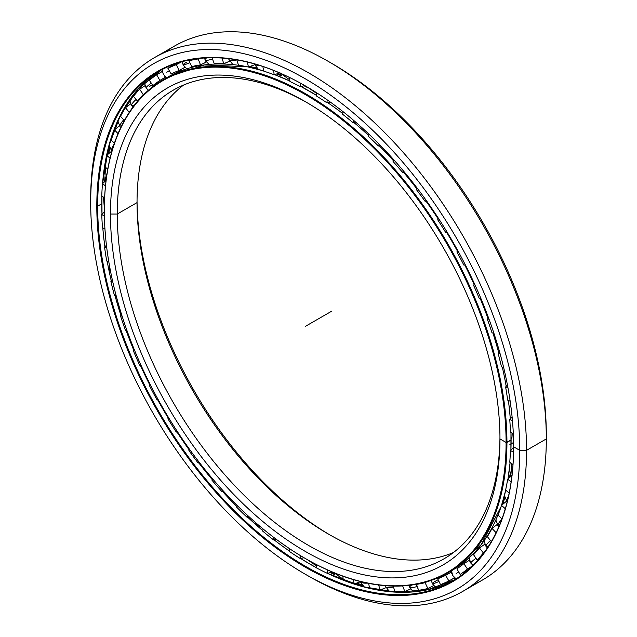 <?xml version="1.0" encoding="UTF-8"?>
<svg xmlns="http://www.w3.org/2000/svg" width="637" height="637" viewBox="0 0 637 637"><rect width="100%" height="100%" fill="white"/><g stroke="black" fill="none" stroke-linecap="round" stroke-linejoin="round"><path stroke-width="0.96" d="M499.655 510.675A279.412 161.32 -120 0 0 499.941 510.006A279.412 161.32 60 0 1 499.655 510.675M501.972 504.982A279.412 161.32 -120 0 0 504.639 497.393A279.412 161.32 60 0 1 501.972 504.982M509.783 477.336A279.412 161.32 -120 0 0 510.683 472.407A279.412 161.32 60 0 1 509.783 477.336M513.39 447.588A279.412 161.32 -120 0 0 513.541 444.268A279.412 161.32 60 0 1 513.39 447.588M513.263 443.909A279.484 161.36 60 0 1 513.08 447.891A279.484 161.36 -120 0 0 513.263 443.909M510.492 472.001A279.484 161.36 60 0 1 509.473 477.623A279.484 161.36 -120 0 0 510.492 472.001M504.56 496.956A279.484 161.36 60 0 1 501.661 505.237A279.484 161.36 -120 0 0 504.56 496.956M307.368 87.158A279.412 161.32 -120 0 0 304.406 85.629A279.412 161.32 60 0 1 307.368 87.158M281.562 75.556A279.412 161.32 -120 0 0 276.848 73.876A279.412 161.32 60 0 1 281.562 75.556M256.902 68.302A279.412 161.32 -120 0 0 249.003 66.821A279.412 161.32 60 0 1 256.902 68.302M243.637 66.065A279.412 161.32 -120 0 0 242.912 65.977A279.412 161.32 60 0 1 243.637 66.065M248.629 66.957A279.484 161.36 60 0 1 257.244 68.597A279.484 161.36 -120 0 0 248.629 66.957M276.45 74.003A279.484 161.36 60 0 1 281.817 75.93A279.484 161.36 -120 0 0 276.45 74.003M304 85.74A279.484 161.36 60 0 1 307.536 87.58A279.484 161.36 -120 0 0 304 85.74M330.077 535.016A275.423 159.019 60 0 1 137.043 200.663A275.423 159.019 -120 0 0 330.077 535.016M137.035 202.614A270.614 156.24 -120 0 0 328.381 534.053A270.614 156.24 -120 0 0 453.448 552.534A270.614 156.24 60 0 1 248.741 468.02A270.614 156.24 60 0 1 137.035 202.614L117.256 214.032A270.614 156.24 -120 0 0 235.387 486.373A270.614 156.24 -120 0 0 443.917 558.872A270.614 156.24 -120 0 0 499.957 436.934A270.614 156.24 60 0 1 307.767 544.977A270.614 156.24 60 0 1 117.256 214.032L110.456 214.032A275.423 159.019 -120 0 0 305.211 551.363A275.423 159.019 -120 0 0 499.965 438.917L499.965 438.917A275.423 159.019 60 0 1 305.211 551.363A275.423 159.019 60 0 1 110.456 214.032A275.423 159.019 60 0 1 305.211 101.586A275.423 159.019 60 0 1 499.965 438.917L499.965 438.917A275.423 159.019 -120 0 0 305.211 101.594A275.423 159.019 -120 0 0 110.456 214.032L117.256 214.032A270.614 156.24 60 0 1 306.923 102.581A270.614 156.24 -120 0 0 173.304 90.151A270.614 156.24 -120 0 0 117.256 214.032L137.035 202.614A270.614 156.24 60 0 1 183.552 85.071A270.614 156.24 -120 0 0 137.035 202.614L137.035 202.614M510.985 432.412A284.667 164.354 60 0 1 511.097 440.04A284.667 164.354 -120 0 0 510.985 432.412L510.906 450.017A284.667 164.354 -120 0 0 511.097 440.04L506.089 442.452L506.941 442.452A284.691 164.362 -120 0 0 305.641 93.782A284.691 164.362 -120 0 0 104.333 210.003A284.691 164.362 60 0 1 163.295 79.681A284.691 164.362 60 0 1 382.67 155.954A284.691 164.362 60 0 1 506.941 442.452L511.081 440.063A284.691 164.362 -120 0 0 510.97 432.396A284.691 164.362 60 0 1 511.081 440.063A284.691 164.362 60 0 1 510.89 450.033A284.691 164.362 -120 0 0 511.081 440.063L506.941 442.452A284.691 164.362 60 0 1 447.978 572.774A284.691 164.362 60 0 1 305.418 558.553A284.691 164.362 -120 0 0 305.633 558.673A284.691 164.362 -120 0 0 506.941 442.452L506.089 442.452A284.086 164.02 60 0 1 305.211 558.426A284.086 164.02 60 0 1 104.333 210.497A284.086 164.02 60 0 1 305.211 94.515A284.086 164.02 60 0 1 506.089 442.452A284.086 164.02 -120 0 0 305.211 94.515A284.086 164.02 -120 0 0 104.333 210.497A284.086 164.02 -120 0 0 305.211 558.434A284.086 164.02 -120 0 0 506.089 442.452L499.965 438.917M510.285 418.979A284.691 164.362 -120 0 0 508.358 400.41A284.691 164.362 60 0 1 510.285 418.979M506.192 386.341A284.691 164.362 -120 0 0 502.29 367.071A284.691 164.362 60 0 1 506.192 386.341M498.699 352.659A284.691 164.362 -120 0 0 492.871 332.96A284.691 164.362 60 0 1 498.699 352.659M487.942 318.508A284.691 164.362 -120 0 0 480.258 298.673A284.691 164.362 60 0 1 487.942 318.508A284.667 164.354 -120 0 0 480.29 298.665A284.667 164.354 60 0 1 487.958 318.492M474.111 284.476A284.691 164.362 -120 0 0 464.755 264.976A284.691 164.362 60 0 1 474.111 284.476A284.667 164.354 -120 0 0 464.787 264.976A284.667 164.354 60 0 1 474.127 284.452M457.446 251.129A284.691 164.362 -120 0 0 446.577 232.298A284.691 164.362 60 0 1 457.446 251.129M438.24 219.048A284.691 164.362 -120 0 0 426.034 201.196A284.691 164.362 60 0 1 438.24 219.048M416.813 188.775A284.691 164.362 -120 0 0 403.468 172.205A284.691 164.362 60 0 1 416.813 188.775M393.427 160.707A284.691 164.362 -120 0 0 379.278 145.817A284.691 164.362 60 0 1 393.427 160.707M368.592 135.498A284.691 164.362 -120 0 0 353.853 122.487A284.691 164.362 60 0 1 368.592 135.498A284.667 164.354 -120 0 0 353.885 122.479A284.667 164.354 60 0 1 368.6 135.466M342.754 113.569A284.691 164.362 -120 0 0 327.633 102.621A284.691 164.362 60 0 1 342.754 113.569M310.084 91.561L316.358 95.295A284.691 164.362 -120 0 0 309.773 91.394A284.691 164.362 -120 0 0 301.046 86.568A284.691 164.362 60 0 1 309.773 91.394A284.691 164.362 60 0 1 316.358 95.319A284.667 164.354 -120 0 0 309.805 91.394L309.805 91.394A284.667 164.354 60 0 1 316.358 95.295L301.07 86.568A284.667 164.354 -120 0 1 309.805 91.394M289.875 81.042A284.691 164.362 -120 0 0 274.515 74.633A284.691 164.362 60 0 1 289.875 81.042M263.758 70.978A284.691 164.362 -120 0 0 248.43 67.028A284.691 164.362 60 0 1 263.758 70.978A284.667 164.354 -120 0 0 248.446 67.028A285.949 165.094 -120 0 0 238.437 65.181L236.86 59.878L238.437 65.181A285.949 165.094 60 0 1 248.422 67.036L247.403 62.06L248.422 67.036L254.274 64.87L248.422 67.036L263.758 70.97M248.008 66.949A284.691 164.362 -120 0 0 167.427 77.292A284.691 164.362 60 0 1 248.008 66.949M488.818 533.464A284.667 164.354 -120 0 0 501.144 506.479M505.762 490.124L501.518 505.356A284.667 164.354 -120 0 0 505.754 490.124A284.691 164.362 60 0 1 501.502 505.364A284.691 164.362 -120 0 0 505.746 490.116M507.984 478.968A284.667 164.354 -120 0 0 510.11 462.486L507.984 478.968A284.691 164.362 -120 0 0 510.094 462.47A284.691 164.362 60 0 1 507.968 478.984M510.301 418.963A284.667 164.354 -120 0 0 508.382 400.418A284.667 164.354 60 0 1 510.301 418.963M506.208 386.317A284.667 164.354 -120 0 0 502.314 367.079A284.667 164.354 60 0 1 506.208 386.317M498.715 352.635A284.667 164.354 -120 0 0 492.903 332.96A284.667 164.354 60 0 1 498.715 352.635M457.47 251.105A284.667 164.354 -120 0 0 446.609 232.298A284.667 164.354 60 0 1 457.47 251.105M438.256 219.024A284.667 164.354 -120 0 0 426.057 201.196A284.667 164.354 60 0 1 438.256 219.024M416.829 188.751A284.667 164.354 -120 0 0 403.5 172.197A284.667 164.354 60 0 1 416.829 188.751M393.435 160.683A284.667 164.354 -120 0 0 379.302 145.809A284.667 164.354 60 0 1 393.435 160.683M342.754 113.545A284.667 164.354 -120 0 0 327.657 102.613A284.667 164.354 60 0 1 342.754 113.545M447.978 572.774L452.119 570.386A284.691 164.362 -120 0 0 501.367 505.778A284.691 164.362 60 0 1 450.033 571.556M310.362 91.712A18.792 10.853 120 0 0 312.05 92.301A18.792 10.853 -60 0 1 310.362 91.712M281.259 75.055A279.484 161.36 -120 0 0 277.421 73.685A279.484 161.36 60 0 1 281.259 75.055M256.448 67.864A279.484 161.36 -120 0 0 249.608 66.598A279.484 161.36 60 0 1 256.448 67.864M184.929 67.387A284.667 164.354 -120 0 0 184.197 67.761A284.667 164.354 60 0 1 184.929 67.387M181.895 68.987A284.667 164.354 -120 0 0 180.852 69.568A284.691 164.362 60 0 1 180.972 69.481A284.691 164.362 -120 0 0 180.852 69.544A284.667 164.354 60 0 1 181.895 68.987M465.536 562.638A284.691 164.362 -120 0 0 465.639 562.575A284.691 164.362 60 0 1 465.536 562.638A284.667 164.354 -120 0 0 466.515 562.025A284.667 164.354 60 0 1 465.52 562.622L464.293 562.041M469.27 560.321A284.691 164.362 -120 0 0 469.445 560.21A284.667 164.354 60 0 1 468.776 560.616A284.667 164.354 -120 0 0 469.445 560.186A284.691 164.362 60 0 1 469.27 560.321M184.889 67.355A284.691 164.362 -120 0 0 184.81 67.411A284.691 164.362 60 0 1 184.889 67.355L179.093 70.484A285.949 165.094 -120 0 0 171.162 73.932L167.913 68.31A292.447 168.845 60 0 1 176.298 64.656L181.856 61.701L176.298 64.656A292.447 168.845 -120 0 0 167.913 68.31L171.098 66.383L167.913 68.31L171.162 73.932A285.949 165.094 60 0 1 179.093 70.484L176.298 64.656L179.093 70.484L184.65 67.522L184.181 66.543L184.889 67.355M510.97 472.925A279.484 161.36 60 0 1 510.237 476.93A279.484 161.36 -120 0 0 510.97 472.925M504.791 498.007A279.484 161.36 60 0 1 502.466 504.568A279.484 161.36 -120 0 0 504.791 498.007M289.875 81.026A284.667 164.354 -120 0 0 274.531 74.625L289.875 81.026M247.291 66.789A284.667 164.354 -120 0 0 217.758 63.971M386.707 591.375A299.398 172.858 60 0 1 378.195 589.695A299.398 172.858 -120 0 0 386.707 591.375M362.214 585.347A299.398 172.858 60 0 1 356.083 583.277A299.398 172.858 -120 0 0 362.214 585.347M334.616 574.335A299.398 172.858 60 0 1 330.722 572.44A299.398 172.858 -120 0 0 334.616 574.335M330.324 572.559A299.334 172.818 -120 0 0 334.863 574.765A299.334 172.818 60 0 1 330.324 572.559M355.693 583.412A299.334 172.818 -120 0 0 362.58 585.721A299.334 172.818 60 0 1 355.693 583.412M374.301 589.01A299.334 172.818 -120 0 0 382.518 590.817A299.334 172.818 60 0 1 374.301 589.01M104.954 181.394A299.398 172.858 60 0 1 105.256 177.078A299.398 172.858 -120 0 0 104.954 181.394M108.25 154.019A299.398 172.858 60 0 1 109.524 147.673A299.398 172.858 -120 0 0 108.25 154.019M113.744 131.652A299.398 172.858 60 0 1 116.555 123.451A299.398 172.858 -120 0 0 113.744 131.652M114.939 127.344A299.334 172.818 -120 0 0 112.391 135.37A299.334 172.818 60 0 1 114.939 127.344M109.381 147.171A299.334 172.818 -120 0 0 107.94 154.289A299.334 172.818 60 0 1 109.381 147.171M105.009 176.648A299.334 172.818 -120 0 0 104.651 181.688A299.334 172.818 60 0 1 105.009 176.648M104.317 208.044A299.334 172.818 -120 0 0 104.333 208.522A299.334 172.818 60 0 1 104.317 208.044M306.923 559.413A299.334 172.818 -120 0 0 307.329 559.668A299.334 172.818 60 0 1 306.923 559.413M330.093 62.442A303.387 175.167 60 0 1 546.315 434.983L546.315 438.917L526.544 450.327L519.744 450.327L526.544 450.327A308.204 177.938 -120 0 0 308.611 72.865A308.204 177.938 -120 0 0 90.685 198.688L90.685 202.614A303.387 175.167 60 0 1 305.211 78.757A303.387 175.167 60 0 1 519.744 450.327A303.387 175.167 -120 0 0 305.211 78.757A303.387 175.167 -120 0 0 90.685 202.614A303.387 175.167 -120 0 0 305.211 574.192A303.387 175.167 -120 0 0 519.744 450.327A303.387 175.167 60 0 1 305.211 574.192A303.387 175.167 60 0 1 90.685 202.614L90.685 198.688A308.204 177.938 60 0 1 154.512 57.601A308.204 177.938 60 0 1 392.01 140.172A308.204 177.938 60 0 1 526.544 450.327L546.315 438.917A308.204 177.938 -120 0 0 411.789 128.754A308.204 177.938 -120 0 0 174.291 46.182A308.204 177.938 -120 0 0 164.72 52.441A308.204 177.938 60 0 1 328.389 61.447A308.204 177.938 60 0 1 546.315 438.917L546.315 434.983A303.387 175.167 -120 0 0 331.789 63.413L328.389 61.447M452.214 579.097A294.127 169.816 -120 0 0 454.969 578.101A294.127 169.816 60 0 1 452.214 579.097M452.087 579.168A294.151 169.824 -120 0 0 454.993 578.125A294.151 169.824 60 0 1 452.087 579.168M117.726 121.253A299.334 172.818 -120 0 0 114.756 129.59A299.334 172.818 60 0 1 117.726 121.253M109.747 148.317A299.334 172.818 -120 0 0 108.696 153.636A299.334 172.818 60 0 1 109.747 148.317M105.607 177.612A299.334 172.818 -120 0 0 105.368 181.004A299.334 172.818 60 0 1 105.607 177.612M159.815 72.929A294.151 169.824 60 0 1 162.172 70.938A294.151 169.824 -120 0 0 159.815 72.929M102.82 227.927A294.151 169.824 -120 0 0 104.914 246.838A294.127 169.816 60 0 1 102.796 227.919A294.127 169.816 -120 0 0 104.89 246.853A294.151 169.824 60 0 1 102.82 227.927M107.207 261.21A294.151 169.824 -120 0 0 111.26 280.758A294.151 169.824 60 0 1 107.207 261.21M115.002 295.528A294.151 169.824 -120 0 0 120.958 315.45A294.151 169.824 60 0 1 115.002 295.528M126.07 330.308A294.151 169.824 -120 0 0 133.858 350.318A294.151 169.824 60 0 1 126.07 330.308M140.275 365.089A294.151 169.824 -120 0 0 149.727 384.756A294.151 169.824 60 0 1 140.275 365.089A294.127 169.816 -120 0 0 149.711 384.78A294.127 169.816 60 0 1 140.251 365.097M157.347 399.176A294.151 169.824 -120 0 0 168.319 418.175A294.151 169.824 60 0 1 157.347 399.176M176.998 431.99A294.151 169.824 -120 0 0 189.3 450.009A294.151 169.824 60 0 1 176.998 431.99M198.887 462.956A294.151 169.824 -120 0 0 212.32 479.701A294.127 169.816 60 0 1 198.855 462.956A294.127 169.816 -120 0 0 212.304 479.717A294.151 169.824 60 0 1 198.887 462.956M222.632 491.557A294.151 169.824 -120 0 0 236.908 506.67A294.151 169.824 60 0 1 222.632 491.557M247.833 517.3A294.151 169.824 -120 0 0 262.731 530.581A294.151 169.824 60 0 1 247.833 517.3M274.029 539.762A294.151 169.824 -120 0 0 289.357 551.029A294.127 169.816 60 0 1 274.006 539.77A294.127 169.816 -120 0 0 289.357 551.053A294.151 169.824 60 0 1 274.029 539.762M309.805 563.992L316.358 567.655A294.151 169.824 60 0 1 309.805 563.992L300.783 558.553A294.151 169.824 -120 0 0 309.805 563.992L309.773 564A294.127 169.816 -120 0 0 316.358 567.678A294.127 169.816 60 0 1 309.773 564A294.127 169.816 60 0 1 300.752 558.561A294.127 169.816 -120 0 0 309.773 564L309.805 563.992A294.151 169.824 60 0 1 300.783 558.553L310.084 564.167A18.792 10.853 -60 0 0 312.05 564.9A18.792 10.853 120 0 1 310.394 564.334M404.877 592.322A294.151 169.824 60 0 1 327.585 573.38A294.127 169.816 -120 0 0 454.754 579.734A294.127 169.816 60 0 1 327.569 573.388L362.676 586.629L396.214 592.171L427.204 589.846L454.754 579.734M262.723 530.605A294.127 169.816 60 0 1 247.801 517.308A294.127 169.816 -120 0 0 262.723 530.605M236.892 506.694A294.127 169.816 60 0 1 222.608 491.557A294.127 169.816 -120 0 0 236.892 506.694M189.285 450.025A294.127 169.816 60 0 1 176.975 431.99A294.127 169.816 -120 0 0 189.285 450.025M168.303 418.198A294.127 169.816 60 0 1 157.323 399.184A294.127 169.816 -120 0 0 168.303 418.198M133.834 350.342A294.127 169.816 60 0 1 126.046 330.308A294.127 169.816 -120 0 0 133.834 350.342M120.942 315.474A294.127 169.816 60 0 1 114.979 295.528A294.127 169.816 -120 0 0 120.942 315.474M111.244 280.774A294.127 169.816 60 0 1 107.183 261.21A294.127 169.816 -120 0 0 111.244 280.774M101.992 214.287A294.127 169.816 60 0 1 101.793 203.76L97.66 206.149A294.127 169.816 -120 0 0 226.047 502.155A294.127 169.816 -120 0 0 452.7 580.952A294.127 169.816 -120 0 0 513.621 446.553A294.127 169.816 60 0 1 305.529 566.325A294.127 169.816 60 0 1 97.66 206.149L96.808 206.149A294.732 170.167 -120 0 0 305.211 567.121A294.732 170.167 -120 0 0 513.621 446.8L513.621 446.306L513.621 446.8A294.732 170.167 60 0 1 305.211 567.121A294.732 170.167 60 0 1 96.808 206.149A294.732 170.167 60 0 1 305.211 85.828A294.732 170.167 60 0 1 513.621 446.8A294.732 170.167 -120 0 0 305.211 85.828A294.732 170.167 -120 0 0 96.808 206.149L97.66 206.149A294.127 169.816 60 0 1 305.426 85.947A294.127 169.816 -120 0 0 158.573 71.503A294.127 169.816 -120 0 0 97.66 206.149L101.793 203.76A294.127 169.816 60 0 1 101.896 196.22A294.127 169.816 -120 0 0 101.793 203.76A294.127 169.816 -120 0 0 101.992 214.287A294.151 169.824 60 0 1 101.912 196.228L102.008 214.271M160.659 70.333L138.118 89.132L120.608 114.819L108.648 146.629L102.573 183.647A294.127 169.816 60 0 1 160.659 70.333A294.127 169.816 -120 0 0 102.557 183.663A294.151 169.824 60 0 1 124.812 107.239M389.191 591.454A299.334 172.818 60 0 1 380.496 589.854A299.334 172.818 -120 0 0 389.191 591.454M361.768 584.83A299.334 172.818 60 0 1 356.64 583.086A299.334 172.818 -120 0 0 361.768 584.83M334.329 573.77A299.334 172.818 60 0 1 331.272 572.281A299.334 172.818 -120 0 0 334.329 573.77M159.935 72.857A294.127 169.816 60 0 1 162.172 70.962A294.127 169.816 -120 0 0 159.935 72.857M305.211 574.192L308.611 576.151A308.204 177.938 -120 0 0 526.544 450.327A308.204 177.938 60 0 1 462.709 591.423L482.488 580.004A308.204 177.938 -120 0 0 546.315 438.917A308.204 177.938 60 0 1 472.28 585.164M462.709 591.423A308.204 177.938 60 0 1 306.907 575.163M508.509 496.239A9.396 3.838 131.6 0 0 507.179 501.884A9.396 3.838 -48.4 0 1 508.509 496.239M501.884 518.94A9.396 2.938 136.6 0 0 498.405 526.202A9.396 2.938 -43.4 0 1 501.884 518.94M498.922 526.488A9.396 2.938 -43.4 0 1 498.405 526.202L498.859 526.648M490.458 540.502A9.396 1.983 141.2 0 0 486.063 546.514A9.396 1.983 -38.8 0 1 490.458 540.502M488.547 546.14A9.396 1.983 -38.8 0 1 486.063 546.514L487.409 547.876M475.99 558.291A9.396 1.003 145.7 0 0 470.759 563.036A9.396 1.003 -34.3 0 1 475.99 558.291M458.728 572.018L456.164 573.499M435.915 587.609L432.268 583.619A9.396 1.003 -25.7 0 0 438.997 581.462A9.396 1.003 154.3 0 1 432.268 583.619A9.396 1.003 154.3 0 1 435.469 581.175A9.396 1.003 154.3 0 1 438.152 579.718M413.556 591.877L409.718 587.266A9.396 1.983 -21.2 0 0 417.124 586.47A9.396 1.983 158.8 0 1 409.718 587.266A9.396 1.983 158.8 0 1 411.677 585.037M389.541 591.677L385.465 586.358A9.396 2.938 -16.6 0 0 393.499 586.972A9.396 2.938 163.4 0 1 385.465 586.358A9.396 2.938 163.4 0 1 385.489 585.706M367.342 583.11A9.396 3.838 168.4 0 1 360.184 581.47A9.396 3.838 -11.6 0 0 367.342 583.11M337.363 574.088A9.396 4.674 173.9 0 1 335.572 573.372A9.396 4.674 -6.1 0 0 337.363 574.088M106.57 176.728A9.396 4.674 -53.9 0 1 106.849 174.825A9.396 4.674 126.1 0 0 106.57 176.728M111.865 151.367A9.396 3.838 -48.4 0 1 114.023 144.344A9.396 3.838 131.6 0 0 111.865 151.367M120.847 127.336A9.396 2.938 -43.4 0 1 120.274 127.026A9.396 2.938 -43.4 0 1 123.753 119.772A9.396 2.938 136.6 0 0 120.274 127.026L117.702 120.847M134.526 104.994A9.396 1.983 -38.8 0 1 131.612 105.567A9.396 1.983 -38.8 0 1 136.007 99.563A9.396 1.983 141.2 0 0 131.612 105.567L129.542 99.945M148.437 90.271L146.048 87.866A9.396 1.003 -34.3 0 1 151.28 83.121A9.396 1.003 145.7 0 0 146.048 87.866L144.416 82.714M152.37 84.721A9.396 1.003 -34.3 0 1 149.767 86.321M169.323 70.747L166.759 72.228M182.23 61.67L183.114 64.823A9.396 1.003 -25.7 0 0 189.834 62.665A9.396 1.003 154.3 0 1 183.114 64.823A9.396 1.003 154.3 0 1 186.315 62.386M204.541 57.983L205.082 59.83A9.396 1.983 -21.2 0 0 212.479 59.034A9.396 1.983 158.8 0 1 205.082 59.83A9.396 1.983 158.8 0 1 206.643 57.871M228.683 58.684L228.842 59.297A9.396 2.938 -16.6 0 0 236.868 59.918A9.396 2.938 163.4 0 1 228.842 59.297A9.396 2.938 163.4 0 1 228.85 58.708M254.282 63.859A9.396 3.838 -11.6 0 0 259.84 65.523A9.396 3.838 168.4 0 1 254.282 63.859M101.761 196.14A292.447 168.845 60 0 1 102.493 183.719L106.1 180.319L102.493 183.719A292.447 168.845 -120 0 0 101.761 196.14L104.619 197.788L101.761 196.14M104.572 166.695A292.447 168.845 60 0 1 106.745 155.324L111.586 151.24L106.745 155.324A292.447 168.845 -120 0 0 104.572 166.695L107.796 169.052L104.572 166.695M110.862 139.957A292.447 168.845 60 0 1 114.445 129.837L119.382 125.935L114.445 129.837A292.447 168.845 -120 0 0 110.862 139.957L114.437 143.126L110.862 139.957M130.545 103.99L125.473 107.677L129.247 112.375L125.473 107.677A292.447 168.845 -120 0 0 120.536 116.372L124.39 120.441L120.536 116.372A292.447 168.845 60 0 1 125.473 107.677L130.577 103.982M133.428 96.354A292.447 168.845 60 0 1 139.622 89.228L144.957 85.732L139.622 89.228A292.447 168.845 -120 0 0 133.428 96.354L137.592 101.227L133.428 96.354M165.755 76.981L159.911 80.429A285.949 165.094 -120 0 0 152.952 85.573L149.313 80.238A292.447 168.845 60 0 1 156.662 74.808L162.268 71.487M190.256 59.806L188.918 60.762A292.447 168.845 60 0 1 198.195 58.962L199.27 58.445L198.195 58.962A292.447 168.845 -120 0 0 188.918 60.762L190.256 59.806M211.978 57.728L211.97 57.728A292.447 168.845 60 0 1 212.017 57.728A292.447 168.845 -120 0 0 211.97 57.728L214.271 63.652L211.97 57.728M171.098 66.383L176.011 63.581M161.018 81.034L156.288 83.901M359.977 581.422L360.072 581.899L359.977 581.422M431.002 580.474L431.599 581.708L431.002 580.474M451.545 571.994L451.131 572.249L451.888 573.555L451.131 572.249L451.545 571.994M453.974 577.178L454.571 577.759L453.974 577.178M469.19 560.361L469.803 561.261L469.19 560.361L463.847 563.689L469.19 560.361M472.073 564.573L472.789 565.632L472.073 564.573M484.757 544.332L485.099 545.057L484.757 544.332M497.178 524.593L497.672 525.326L497.178 524.593M506.542 501.359L507.116 502.123L506.542 501.359M416.471 584.264L416.311 584.384A285.949 165.094 -120 0 0 425.086 582.68L426.854 581.796L425.086 582.68L427.881 588.508L433.502 585.682L427.881 588.508L425.086 582.68A285.949 165.094 60 0 1 416.311 584.384L418.613 590.308A292.447 168.845 -120 0 0 427.881 588.508A292.447 168.845 60 0 1 418.613 590.308L416.471 584.264M445.677 574.064L444.889 574.526L445.677 574.064M440.828 576.732L437.707 578.778A285.949 165.094 -120 0 0 445.637 575.33L451.131 572.249L445.637 575.33L448.886 580.96L454.38 577.878L448.886 580.96L445.637 575.33A285.949 165.094 60 0 1 437.707 578.778L440.509 584.607A292.447 168.845 -120 0 0 448.886 580.96A292.447 168.845 60 0 1 440.509 584.607L437.707 578.778L444.889 574.526M456.888 568.833A285.949 165.094 -120 0 0 463.847 563.689L467.494 569.024L472.837 565.696L467.494 569.024L463.847 563.689A285.949 165.094 60 0 1 456.888 568.833L460.145 574.463A292.447 168.845 -120 0 0 467.494 569.024A292.447 168.845 60 0 1 460.145 574.463L456.888 568.833M473.538 554.708A285.949 165.094 -120 0 0 479.398 547.963L484.566 544.396L479.398 547.963L483.372 552.916L484.359 552.231L483.372 552.916L479.398 547.963A285.949 165.094 60 0 1 473.538 554.708L477.177 560.042A292.447 168.845 -120 0 0 483.372 552.916A292.447 168.845 60 0 1 477.177 560.042L473.538 554.708M487.353 536.641A285.949 165.094 -120 0 0 492.019 528.407L497.011 524.625L492.019 528.407L496.08 532.699L492.019 528.407A285.949 165.094 60 0 1 487.353 536.641L491.334 541.593A292.447 168.845 -120 0 0 491.358 541.554A292.447 168.845 60 0 1 491.334 541.593L487.353 536.641M498.11 514.951A285.949 165.094 -120 0 0 501.494 505.372L506.296 501.391L501.494 505.372L505.3 508.74L501.494 505.372A285.949 165.094 60 0 1 498.11 514.951L501.916 518.972L498.11 514.951M505.619 490.004A285.949 165.094 -120 0 0 507.673 479.247L512.275 475.091L507.673 479.247L511.145 481.779L507.673 479.247A285.949 165.094 60 0 1 505.619 490.004L509.17 493.149L505.619 490.004M509.751 462.223A285.949 165.094 -120 0 0 510.444 450.47L513.613 447.365L510.444 450.47L513.549 452.262L510.444 450.47A285.949 165.094 60 0 1 509.751 462.223L512.992 464.588L509.751 462.223M342.658 114.31L342.993 111.626L342.658 114.31A285.949 165.094 60 0 1 353.009 122.662A285.949 165.094 -120 0 0 342.658 114.31M327.235 99.89L326.885 102.804L330.213 102L326.885 102.804A285.949 165.094 -120 0 0 316.358 95.932A285.949 165.094 60 0 1 326.885 102.804L327.235 99.89M510.444 432.093A285.949 165.094 -120 0 0 509.751 419.536L512.108 417.06L509.751 419.536L512.451 420.691L509.751 419.536A285.949 165.094 60 0 1 510.444 432.093L513.318 433.749L510.444 432.093M507.673 400.124A285.949 165.094 -120 0 0 505.619 386.985L507.418 384.963L505.619 386.985L507.92 387.607L505.619 386.985A285.949 165.094 60 0 1 507.673 400.124L510.165 401.183L507.673 400.124M501.494 366.856A285.949 165.094 -120 0 0 498.11 353.368L499.527 351.672L498.11 353.368L500.053 353.559L498.11 353.368A285.949 165.094 60 0 1 501.494 366.856L503.628 367.43L501.494 366.856M492.019 332.872A285.949 165.094 -120 0 0 487.353 319.256L488.515 317.791L487.353 319.256L488.993 319.113L487.353 319.256A285.949 165.094 60 0 1 492.019 332.872L493.842 333.055L492.019 332.872M479.398 298.745A285.949 165.094 -120 0 0 473.538 285.241L474.533 283.927L473.538 285.241L474.931 284.811L473.538 285.241A285.949 165.094 60 0 1 479.398 298.745L480.959 298.61L479.398 298.745M465.352 264.92L463.847 265.064A285.949 165.094 -120 0 0 456.888 251.894L457.796 250.652L456.888 251.894L458.099 251.201L456.888 251.894A285.949 165.094 60 0 1 463.847 265.064L465.352 264.92M447.166 232.234L445.637 232.401A285.949 165.094 -120 0 0 437.707 219.797L438.582 218.563L437.707 219.797A285.949 165.094 60 0 1 445.637 232.401L446.84 231.709L445.637 232.401L447.166 232.234M426.718 201.109L425.086 201.316A285.949 165.094 -120 0 0 416.311 189.484L417.219 188.202L416.311 189.484A285.949 165.094 60 0 1 425.086 201.316L426.153 200.321L425.086 201.316L426.718 201.109M404.376 172.07L402.528 172.34A285.949 165.094 -120 0 0 393.069 161.495L393.825 159.823L393.069 161.495A285.949 165.094 60 0 1 402.528 172.34L403.476 170.995L402.528 172.34L404.376 172.07M380.544 145.594L378.37 145.969A285.949 165.094 -120 0 0 368.377 136.294L368.95 134.16L368.377 136.294A285.949 165.094 60 0 1 378.37 145.969L379.174 144.193L378.37 145.969L380.544 145.594M355.661 122.113L353.009 122.662L353.623 120.361L353.009 122.662L355.661 122.113M304.717 85.541L300.441 86.743A285.949 165.094 -120 0 0 289.915 81.464L289.493 77.475L289.915 81.464A285.949 165.094 60 0 1 300.441 86.743L304.717 85.541M280.033 72.841L274.141 74.752A285.949 165.094 -120 0 0 263.798 71.153L262.842 66.503L263.798 71.153A285.949 165.094 60 0 1 274.141 74.752L273.679 70.476L274.141 74.752L280.033 72.841M254.418 64.671L254.052 63.796L254.418 64.671M229.623 61.168L223.73 63.724A285.949 165.094 -120 0 0 214.271 63.652A285.949 165.094 60 0 1 223.73 63.724L222.05 58.063L223.73 63.724L229.503 61.295L229.232 60.372L229.623 61.168M206.308 62.052L200.488 64.886A285.949 165.094 -120 0 0 191.721 66.582L188.918 60.762L191.721 66.582A285.949 165.094 60 0 1 200.488 64.886L198.195 58.962L200.488 64.886L206.165 62.187L205.862 61.391L206.308 62.052M144.917 93.472L143.269 94.563A285.949 165.094 -120 0 0 137.409 101.307A285.949 165.094 60 0 1 143.269 94.563L139.622 89.228L143.269 94.563L144.917 93.472M316.358 92.604L316.358 95.932L316.358 92.604M478.674 559.366L477.177 560.042L478.674 559.366M463.402 572.671L468.283 569.812M404.829 591.534L410.562 588.978L404.829 591.534L402.648 585.913L404.829 591.534A292.447 168.845 60 0 1 394.829 591.454A292.447 168.845 -120 0 0 404.829 591.534M393.236 586.088L394.829 591.454L393.236 586.088M380.122 589.997L385.942 587.712L380.122 589.997L378.641 584.997L380.122 589.997A292.447 168.845 60 0 1 369.571 588.047A292.447 168.845 -120 0 0 380.122 589.997M368.608 583.365L369.571 588.047L368.608 583.365M354.196 583.922L360.072 581.899L354.196 583.922L353.312 579.59L354.196 583.922A292.447 168.845 60 0 1 343.263 580.124A292.447 168.845 -120 0 0 354.196 583.922M342.833 576.151L343.263 580.124L342.833 576.151M327.482 573.411L332.227 571.994L327.482 573.411L327.092 569.741L327.482 573.411A292.447 168.845 60 0 1 316.358 567.83A292.447 168.845 -120 0 0 327.482 573.411M316.358 564.533L316.358 567.83L316.358 564.533M300.441 558.641L304 557.725L300.441 558.641L300.441 555.615L300.441 558.641A292.447 168.845 60 0 1 289.317 551.379A292.447 168.845 -120 0 0 300.441 558.641M289.644 548.744L289.317 551.379L289.644 548.744M273.544 539.873L276.235 539.276L273.544 539.873L273.83 537.469L273.544 539.873A292.447 168.845 60 0 1 262.603 531.043A292.447 168.845 -120 0 0 273.544 539.873M263.153 529.005L262.603 531.043L263.153 529.005M247.236 517.411L249.338 517.021L247.236 517.411L247.737 515.548L247.236 517.411A292.447 168.845 60 0 1 236.677 507.179A292.447 168.845 -120 0 0 247.236 517.411M237.37 505.635L236.677 507.179L237.37 505.635M221.971 491.66L223.675 491.39L221.971 491.66L222.616 490.235L221.971 491.66A292.447 168.845 60 0 1 211.97 480.194A292.447 168.845 -120 0 0 221.971 491.66M212.774 479.048L211.97 480.194L212.774 479.048M198.195 463.051L199.636 462.852L198.195 463.051L198.951 461.968L198.195 463.051A292.447 168.845 60 0 1 188.918 450.542A292.447 168.845 -120 0 0 198.195 463.051M189.818 449.714L188.918 450.542L189.818 449.714M176.298 432.069L177.588 431.918L176.298 432.069L177.158 431.265L176.298 432.069A292.447 168.845 60 0 1 167.913 418.74A292.447 168.845 -120 0 0 176.298 432.069M189.659 449.499L188.918 450.542L189.659 449.499M168.909 418.167L167.913 418.74L168.909 418.167M156.662 399.248L157.896 399.12L156.662 399.248L157.65 398.674L156.662 399.248A292.447 168.845 60 0 1 149.313 385.321A292.447 168.845 -120 0 0 156.662 399.248M168.638 417.729L167.913 418.74L168.638 417.729M150.436 384.979L149.313 385.321L150.436 384.979M139.622 365.152L140.896 365.033L139.622 365.152A292.447 168.845 60 0 1 133.428 350.876A292.447 168.845 -120 0 0 139.622 365.152M150.085 384.278L149.313 385.321L150.085 384.278M134.741 350.756L133.428 350.876L134.741 350.756M126.859 330.237L125.473 330.364L126.859 330.237M134.311 349.721L133.428 350.876L134.311 349.721M122.097 316.127L120.536 315.968A292.447 168.845 -120 0 0 125.473 330.364A292.447 168.845 60 0 1 120.536 315.968L122.097 316.127M116.133 295.64L114.445 295.472L116.133 295.64M121.627 314.63L120.536 315.968L121.627 314.63M112.733 281.713L110.862 281.22A292.447 168.845 -120 0 0 114.445 295.472A292.447 168.845 60 0 1 110.862 281.22L112.733 281.713M108.784 261.632L106.745 261.09L108.784 261.632M112.255 279.587L110.862 281.22L112.255 279.587M106.801 248.151L104.572 247.204A292.447 168.845 -120 0 0 106.745 261.09A292.447 168.845 60 0 1 104.572 247.204L106.801 248.151M104.938 228.826L102.493 227.791L104.938 228.826M106.435 245.165L104.572 247.204L106.435 245.165M104.388 216.039L101.761 214.518A292.447 168.845 -120 0 0 102.493 227.791A292.447 168.845 60 0 1 101.761 214.518L104.388 216.039M104.333 211.898L101.761 214.518L104.333 211.898M105.479 185.893L102.493 183.719L105.479 185.893M110.058 158.263L106.745 155.324L110.058 158.263M118.036 133.619L114.445 129.837L118.036 133.619M148.134 90.534L147.362 89.403L148.134 90.534M149.313 80.238L152.952 85.573A285.949 165.094 60 0 1 159.911 80.429L156.662 74.808A292.447 168.845 -120 0 0 149.313 80.238M162.077 71.591L162.475 72.284L162.077 71.591L156.662 74.808L159.911 80.429L165.325 77.212L164.569 75.907L165.325 77.212M182.437 62.92L181.887 61.765L182.437 62.92M300.441 83.152L300.441 86.743L300.441 83.152M331.789 311.127L305.211 326.47M513.581 442.468L509.855 444.626M546.315 434.983L546.315 438.917L526.544 450.327L519.744 450.327L513.621 446.8L513.621 446.306M511.431 437.643A18.792 10.853 0 0 0 511.097 439.387M247.124 66.758L204.389 64.942L167.427 77.292L163.295 79.681M452.119 570.386L481.293 544.547L501.088 506.638M180.86 69.537L180.749 70.922M305.211 558.426L305.633 558.673M174.291 46.182L154.512 57.601M307.329 87.062L316.358 93.241M334.194 104.898L341.711 110.615M360.622 126.484L365.925 131.318M386.197 151.495L389.438 154.982M410.642 179.761L411.661 181.051M484.98 308.523L484.375 306.994M497.242 343.829L495.841 339.274M506.112 378.482L504.576 371.475M511.591 412.155L510.396 402.791M513.605 444.339L512.769 433.431M512.092 474.446L511.065 463.187M507.14 502.036L504.432 495.498M505.563 490.968L505.961 490.307M498.405 526.202L495.833 520.015M486.063 546.514L483.993 540.885M489.694 531.983L490.203 531.784M469.119 557.885L470.759 563.036L473.052 565.377M478.244 548.346L479.08 548.361M451.466 570.76L452.724 575.482L456.108 578.89M449.73 582.29L450.104 580.275M432.268 583.619L431.376 580.347M425.412 590.212L426.464 588.835M409.718 587.266L409.201 585.347M398.308 592.259L399.542 591.59M385.465 586.358L385.297 585.69M360.056 581.438L364.364 587.083M369.564 588.365L370.583 588.262M333.915 572.695L343.168 579.248M307.321 559.636L316.358 565.847M280.766 542.589L289.134 548.401M254.681 521.799L256.958 524.848L260.549 526.839M229.551 497.672L233.158 501.399M205.958 470.831L207.24 472.407M130.569 340.254L129.844 338.358M119.127 306.397L117.702 301.42M110.79 272.572L109.285 269.077L109.357 264.976M105.83 239.592L104.978 229.439M104.341 208.068L103.481 197.136M106.331 178.503L105.28 167.22M111.825 151.495L109.094 144.941M110.583 139.798L111.18 138.962M121.579 112.956L122.782 112.223M120.274 127.026L120.767 127.511M136.907 90.51L138.627 90.287M131.612 105.567L133.014 106.976M155.93 73.414L157.857 74.091M166.783 77.666L163.319 74.218L162.061 69.584M183.114 64.823L186.76 68.82M199.58 65.691L199.986 64.958M205.082 59.83L208.92 64.441M219.478 63.955L219.908 63.612M228.842 59.297L232.911 64.624M254.139 63.819L258.447 69.433M262.93 70.715L263.702 70.707M280.503 73.319L289.747 79.84"/></g></svg>
